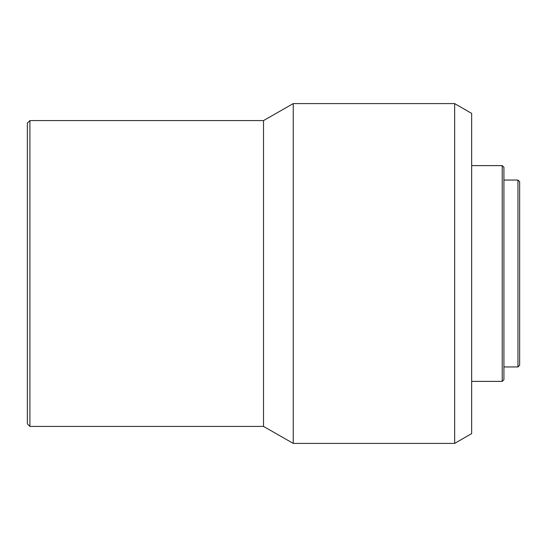 <?xml version="1.0" encoding="UTF-8"?>
<svg xmlns="http://www.w3.org/2000/svg" width="547" height="547" viewBox="0 0 547 547"><rect width="100%" height="100%" fill="white"/><g stroke="black" fill="none" stroke-linecap="round" stroke-linejoin="round"><path stroke-width="0.82" d="M517.954 366.948L519.65 365.246L519.65 181.754L517.954 180.052L517.954 366.948L517.954 180.052L503.931 180.052L517.954 180.052L519.65 181.754L519.65 365.246L517.954 366.948L503.931 366.948L517.954 366.948M502.235 381.389L503.931 379.693L503.931 167.307L502.235 165.611L502.235 381.389L502.235 165.611L471.651 165.611L502.235 165.611L503.931 167.307L503.931 379.693L502.235 381.389L471.651 381.389L502.235 381.389M454.66 443.405L471.651 433.593L471.651 113.407L454.66 103.595L454.66 443.405L454.66 103.595L293.254 103.595L293.254 443.405L454.66 443.405L293.254 443.405L293.254 103.595L263.517 120.586L263.517 426.414L293.254 443.405L263.517 426.414L263.517 120.586L29.9 120.586L29.9 426.414L263.517 426.414L29.9 426.414L29.9 120.586L27.35 123.137L27.35 423.863L29.9 426.414L27.35 423.863L27.35 123.137L29.9 120.586L263.517 120.586L293.254 103.595L454.66 103.595L471.651 113.407L471.651 433.593L454.66 443.405"/></g></svg>
